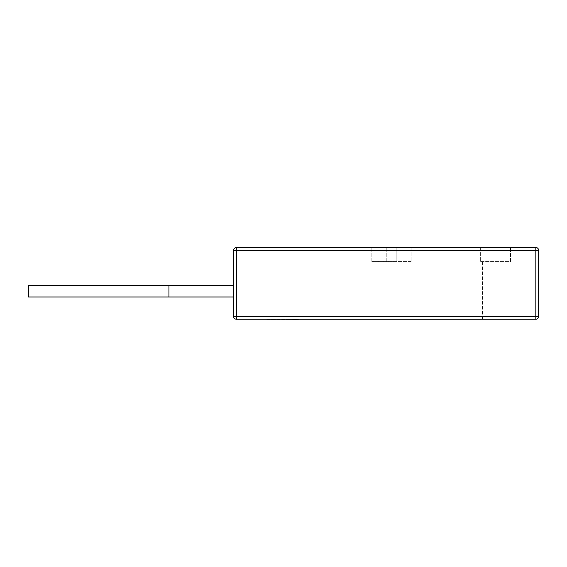 <?xml version="1.0" encoding="UTF-8"?>
<svg xmlns="http://www.w3.org/2000/svg" width="567" height="567" viewBox="0 0 567 567"><rect width="100%" height="100%" fill="white"/><g stroke="black" fill="none" stroke-linecap="round" stroke-linejoin="round"><path stroke-width="0.43" stroke-dasharray="2.83 2.13" d="M411.139 247.51L426.186 247.51L411.139 247.51L411.139 261.571L411.139 247.51L396.191 247.51L411.139 247.51M411.139 261.571L386.793 261.571L386.793 247.51L386.793 261.571L411.139 261.571M386.793 247.51L369.953 247.51L386.793 247.51M426.186 319.207L369.953 319.207L426.186 319.207M268.042 247.51L257.085 247.51L268.042 247.51M268.042 247.538L257.085 247.538L268.042 247.538M270.261 319.207L271.302 319.207M271.288 319.207L298.49 319.207L271.288 319.207M236.404 319.207L535.836 319.207A2.814 2.814 0 0 0 538.65 316.393L538.65 250.323L535.836 250.323L535.836 316.393L236.404 316.393L236.404 250.323L535.836 250.323L535.836 247.51L236.404 247.51L236.404 250.323L233.597 250.323L233.597 316.393A2.814 2.814 0 0 0 236.404 319.207A2.814 2.814 0 0 1 233.597 316.393L236.404 316.393L236.404 319.207M286.406 319.207L295.939 319.49L286.406 319.207M168.931 285.47L168.931 296.995L168.931 285.47L168.931 296.995L168.931 285.47L168.931 296.995L168.931 285.47L168.931 296.995L168.931 285.47L168.931 296.995L168.931 285.47L28.35 285.47L28.35 296.995L28.35 285.47L28.35 296.995L28.35 285.47L28.35 296.995L233.597 296.995L28.35 296.995L233.597 296.995L233.597 285.47L28.35 285.47L233.597 285.47L28.35 285.47L233.597 285.47L233.597 296.995L233.597 285.47L233.597 296.995L233.597 285.47L233.597 296.995L168.931 296.995L168.931 285.47L233.597 285.47M480.632 247.51L426.186 247.51L510.534 247.51L480.632 247.51L480.632 261.571L480.632 247.51M535.836 247.51A2.814 2.814 0 0 1 538.65 250.323A2.814 2.814 0 0 0 535.836 247.51M233.597 250.323A2.814 2.814 0 0 1 236.404 247.51A2.814 2.814 0 0 0 233.597 250.323M480.632 261.571L510.534 261.571L510.534 247.51L510.534 261.571L480.632 261.571M371.839 261.571L371.839 247.51L371.839 261.571L396.191 261.571L396.191 247.51L396.191 261.571L371.839 261.571M168.931 296.995L233.597 296.995M286.243 319.49L296.094 319.49L286.243 319.207M266.781 319.49L298.49 319.49M294.84 319.49L287.49 319.49L294.84 319.49M294.046 319.49L290.091 319.207L294.046 319.49M271.302 319.49L269.105 319.207M269.24 319.49L268.177 319.207M268.078 319.49L270.261 319.49M278.929 319.49L274.967 319.207L278.929 319.49M270.849 319.49L276.129 319.49L270.849 319.207M538.65 316.393A2.814 2.814 0 0 1 535.836 319.207L535.836 316.393L538.65 316.393M369.953 319.207L369.953 247.51M482.418 319.207L482.418 261.571"/><path stroke-width="0.85" d="M535.836 319.207L236.404 319.207A2.814 2.814 0 0 1 233.597 316.393L233.597 250.323A2.814 2.814 0 0 1 236.404 247.51L535.836 247.51A2.814 2.814 0 0 1 538.65 250.323L538.65 316.393A2.814 2.814 0 0 1 535.836 319.207L535.836 250.323L236.404 250.323L236.404 316.393L538.65 316.393M168.931 296.995L168.931 285.47L28.35 285.47L28.35 296.995L233.597 296.995M233.597 285.47L168.931 285.47M298.49 319.207L292.87 319.49M293.004 319.207L266.781 319.207M535.836 247.51L535.836 250.323L538.65 250.323M233.597 250.323L236.404 250.323L236.404 247.51M236.404 319.207L236.404 316.393L233.597 316.393"/></g></svg>
